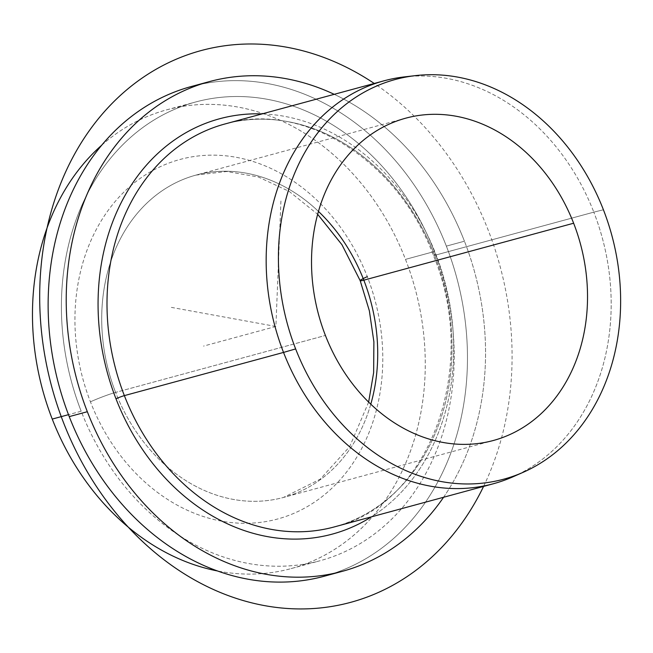 <?xml version="1.0" encoding="UTF-8"?>
<svg xmlns="http://www.w3.org/2000/svg" width="653" height="653" viewBox="0 0 653 653"><rect width="100%" height="100%" fill="white"/><g stroke="black" fill="none" stroke-linecap="round" stroke-linejoin="round"><path stroke-width="0.49" stroke-dasharray="3.27 2.45" d="M404.321 76.907A208.756 169.527 -105.2 0 1 593.814 212.143L603.413 209.768L593.814 212.143A208.756 169.527 -105.2 0 1 512.866 476.853M191.345 86.506A253.723 206.038 -105.2 0 1 446.358 246.124L464.446 241.21A253.723 206.038 74.8 0 0 334.23 94.326A253.723 206.038 -105.2 0 1 464.446 241.21L446.358 246.124A253.723 206.038 -105.2 0 1 333.234 573.53A253.723 206.038 74.8 0 0 446.358 246.124A253.723 206.038 74.8 0 0 200.463 84.31M443.583 497.26A253.723 206.038 74.8 0 0 464.446 241.21A253.723 206.038 -105.2 0 1 443.583 497.26M81.176 411.227L68.492 414.671L81.176 411.227A237.659 193.002 74.8 0 0 320.052 560.739A237.659 193.002 74.8 0 0 434.425 251.519A237.659 193.002 74.8 0 0 195.557 102.007A237.659 193.002 74.8 0 0 81.176 411.227A237.659 193.002 -105.2 0 1 171.935 110.496A237.659 193.002 -105.2 0 1 434.425 251.519L405.489 259.372L434.425 251.519A237.659 193.002 -105.2 0 1 343.666 552.25A237.659 193.002 -105.2 0 1 81.176 411.227M101.811 145.113A237.659 193.002 -105.2 0 1 166.613 109.859A237.659 193.002 -105.2 0 1 405.489 259.372A237.659 193.002 -105.2 0 1 291.107 568.592A237.659 193.002 -105.2 0 1 217.376 570.942A237.659 193.002 74.8 0 0 405.489 259.372A237.659 193.002 74.8 0 0 101.811 145.113M90.432 401.815A19.272 1.461 158.8 0 1 115.605 392.396A167.005 135.62 -105.2 0 1 195.973 175.102A167.005 135.62 -105.2 0 1 318.46 211.425A167.005 135.62 74.8 0 0 195.973 175.102A167.005 135.62 74.8 0 0 115.605 392.396A19.272 1.461 -21.2 0 0 90.432 401.815A186.276 151.267 74.8 0 0 296.16 512.344A186.276 151.267 74.8 0 0 367.296 276.635A186.276 151.267 74.8 0 0 161.56 166.107A186.276 151.267 74.8 0 0 90.432 401.815A186.276 151.267 -105.2 0 1 161.56 166.107A186.276 151.267 -105.2 0 1 367.296 276.635A186.276 151.267 -105.2 0 1 296.16 512.344A186.276 151.267 -105.2 0 1 90.432 401.815M360.187 280.676A19.272 1.461 158.8 0 1 367.296 276.635M370.782 404.199A167.005 135.62 -105.2 0 1 283.459 497.455A167.005 135.62 -105.2 0 1 115.605 392.396L325.414 335.454L115.605 392.396A167.005 135.62 74.8 0 0 283.459 497.455A167.005 135.62 74.8 0 0 370.782 404.199M517.96 474.478A208.756 169.527 74.8 0 0 593.814 212.143L434.645 255.339A208.756 169.527 74.8 0 0 224.828 124.013A208.756 169.527 -105.2 0 1 434.645 255.339L593.814 212.143A208.756 169.527 74.8 0 0 409.921 76.377M434.645 255.339A208.756 169.527 -105.2 0 1 334.181 526.955A208.756 169.527 74.8 0 0 434.645 255.339A6.424 0.49 158.8 0 1 433.437 255.511A6.424 0.49 158.8 0 1 435.804 254.164A215.18 174.743 74.8 0 0 262.114 113.891A215.18 174.743 -105.2 0 1 435.804 254.164A215.18 174.743 -105.2 0 1 371.467 516.833A215.18 174.743 74.8 0 0 435.804 254.164A6.424 0.49 -21.2 0 0 433.437 255.511A6.424 0.49 -21.2 0 0 434.645 255.339M280.929 200.993L275.892 326.459L169.853 307.106M275.892 326.459L203.54 346.098M483.587 486.403A285.834 232.125 74.8 0 0 511.821 369.541A285.834 232.125 74.8 0 0 374.234 83.462M166.613 109.859L195.557 102.007M291.107 568.592L320.052 560.739M405.782 118.169L195.973 175.102L226.64 171.51L258.294 176.979L289.255 191.443L317.66 214.306M368.635 402.117L349.673 446.636L320.264 479.139L283.459 497.455L493.268 440.514M334.181 526.955C429.119 505.34 480.388 367.859 433.437 255.511C398.069 159.822 302.739 100.538 224.828 124.013"/><path stroke-width="0.98" d="M523.118 472.331L512.866 476.853A208.756 169.527 -105.2 0 1 283.533 352.424L295.638 348.914L283.533 352.424A208.756 169.527 -105.2 0 1 404.321 76.907L415.455 75.626A207.074 168.156 74.8 0 0 295.638 348.914A207.074 168.156 74.8 0 0 523.118 472.331A207.074 168.156 74.8 0 0 603.413 209.768A207.074 168.156 74.8 0 0 415.455 75.626M200.463 84.31A253.723 206.038 74.8 0 0 69.242 416.622A253.723 206.038 74.8 0 0 333.234 573.53A253.723 206.038 -105.2 0 1 324.255 576.232A253.723 206.038 -105.2 0 1 69.242 416.622L87.331 411.716L69.242 416.622A253.723 206.038 -105.2 0 1 191.345 86.506L209.433 81.601A253.723 206.038 74.8 0 0 87.331 411.716A253.723 206.038 74.8 0 0 342.343 571.326A253.723 206.038 74.8 0 0 443.583 497.26A253.723 206.038 -105.2 0 1 87.331 411.716A253.723 206.038 -105.2 0 1 115.548 145.595A253.723 206.038 -105.2 0 1 334.23 94.326A253.723 206.038 74.8 0 0 209.433 81.601M68.492 414.671L52.24 419.079A237.659 193.002 -105.2 0 1 101.811 145.113A237.659 193.002 74.8 0 0 52.24 419.079L68.492 414.671M217.376 570.942A237.659 193.002 -105.2 0 1 52.24 419.079A237.659 193.002 74.8 0 0 217.376 570.942M318.46 211.425A167.005 135.62 -105.2 0 1 363.827 280.17A19.272 1.461 158.8 0 1 360.187 280.676A19.272 1.461 -21.2 0 0 363.827 280.17A167.005 135.62 -105.2 0 1 370.782 404.199A167.005 135.62 74.8 0 0 363.827 280.17A167.005 135.62 74.8 0 0 318.46 211.425M367.296 276.635A19.272 1.461 -21.2 0 0 360.187 280.676L369.361 310.804L373.891 341.846L373.638 372.651L368.635 402.117M573.636 223.228L363.827 280.17L573.636 223.228A167.005 135.62 -105.2 0 1 493.268 440.514A167.005 135.62 -105.2 0 1 325.414 335.454A167.005 135.62 -105.2 0 1 405.782 118.169A167.005 135.62 -105.2 0 1 573.636 223.228A167.005 135.62 74.8 0 0 389.188 124.127A167.005 135.62 74.8 0 0 325.414 335.454A167.005 135.62 74.8 0 0 509.862 434.555A167.005 135.62 74.8 0 0 573.636 223.228M603.413 209.768A207.074 168.156 -105.2 0 1 524.343 471.784A207.074 168.156 -105.2 0 1 295.638 348.914A207.074 168.156 -105.2 0 1 374.708 86.89A207.074 168.156 -105.2 0 1 603.413 209.768M124.364 395.62A208.756 169.527 -105.2 0 1 224.828 124.013A208.756 169.527 74.8 0 0 124.364 395.62L283.533 352.424L124.364 395.62A208.756 169.527 74.8 0 0 334.181 526.955A208.756 169.527 -105.2 0 1 124.364 395.62A6.424 0.49 -21.2 0 0 115.973 398.763A215.18 174.743 74.8 0 0 371.467 516.833A215.18 174.743 -105.2 0 1 115.973 398.763A6.424 0.49 158.8 0 1 124.364 395.62M409.921 76.377A208.756 169.527 74.8 0 0 383.997 80.817A208.756 169.527 74.8 0 0 283.533 352.424A208.756 169.527 74.8 0 0 493.35 483.759A208.756 169.527 74.8 0 0 517.96 474.478M262.114 113.891A215.18 174.743 74.8 0 0 115.973 398.763A215.18 174.743 -105.2 0 1 262.114 113.891M374.234 83.462A285.834 232.125 74.8 0 0 39.955 283.386A285.834 232.125 74.8 0 0 212.454 589.055A285.834 232.125 74.8 0 0 483.587 486.403M324.255 576.232L342.343 571.326M317.66 214.306L341.952 244.72L360.187 280.676M224.828 124.013L383.997 80.817M334.181 526.955L493.35 483.759"/></g></svg>
